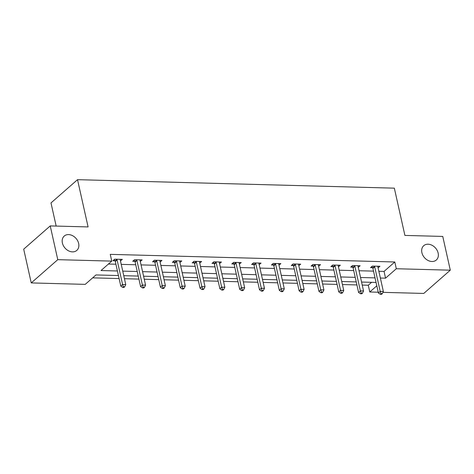 <?xml version="1.0" encoding="UTF-8"?>
<svg xmlns="http://www.w3.org/2000/svg" width="474" height="474" viewBox="0 0 474 474"><rect width="100%" height="100%" fill="white"/><g stroke="black" fill="none" stroke-linecap="round" stroke-linejoin="round"><path stroke-width="0.71" d="M78.648 243.446A9.533 7.323 -131.2 0 1 76.8 250.402A9.533 7.323 -131.2 0 1 68.505 250.811A9.533 7.323 -131.2 0 1 62.39 243.014A9.533 7.323 -131.2 0 1 64.233 236.064A9.533 7.323 -131.2 0 1 72.528 235.655A9.533 7.323 -131.2 0 1 78.648 243.446M438.142 253.08A9.533 7.323 -131.2 0 1 436.299 260.03A9.533 7.323 -131.2 0 1 427.998 260.439A9.533 7.323 -131.2 0 1 421.884 252.648A9.533 7.323 -131.2 0 1 423.732 245.692A9.533 7.323 -131.2 0 1 432.027 245.283A9.533 7.323 -131.2 0 1 438.142 253.08M56.163 226.074L50.991 202.925L77.523 179.676L394.338 188.16L404.903 235.418L442.757 236.431L450.3 270.18L423.768 293.436L382.956 292.345M378.234 292.215L369.779 291.99L376.806 285.828M362.243 285.075L368.274 285.241L369.779 291.99M92.661 277.853L119.11 278.564M124.443 278.706L138.929 279.097M144.262 279.239L158.743 279.624M164.075 279.767L178.562 280.158M183.894 280.3L198.375 280.685M203.707 280.827L218.194 281.218M223.527 281.36L238.013 281.752M243.346 281.894L257.826 282.279M263.159 282.421L277.646 282.812M282.978 282.954L297.459 283.339M302.791 283.488L317.278 283.873M322.61 284.015L337.097 284.406M342.429 284.548L356.91 284.933M118.435 275.542L95.991 274.938L85.231 284.364L31.243 282.919L57.775 259.663L111.763 261.109L101.009 270.541L117.416 270.98M57.775 259.663L50.232 225.914L23.7 249.17L31.243 282.919M368.274 285.241L371.598 282.32M378.856 271.27L384.047 271.412L394.801 261.986L110.252 254.36L111.763 261.109M108.439 264.03L115.905 264.225M121.237 264.373L135.724 264.759M141.056 264.901L155.537 265.292M160.87 265.434L175.356 265.819M180.689 265.961L195.175 266.352M200.508 266.495L214.989 266.886M220.321 267.028L234.808 267.413M240.14 267.555L254.621 267.946M259.953 268.088L274.44 268.474M279.773 268.616L294.259 269.007M299.592 269.149L314.072 269.54M319.405 269.682L333.892 270.067M339.224 270.21L353.705 270.601M359.037 270.743L373.524 271.128M378.092 267.851L379.952 266.281L372.327 266.08L370.538 267.65L372.594 267.703M358.273 267.324L360.133 265.754L352.514 265.547L350.719 267.117L352.774 267.176M338.46 266.791L340.314 265.221L332.695 265.019L330.899 266.589L332.961 266.643M318.641 266.258L320.501 264.688L312.876 264.486L311.086 266.056L313.142 266.11M298.821 265.73L300.682 264.16L293.062 263.953L291.267 265.529L293.323 265.582M279.008 265.197L280.869 263.627L273.243 263.425L271.454 264.996L273.51 265.049M259.189 264.664L261.05 263.1L253.43 262.892L251.635 264.462L253.691 264.522M239.376 264.137L241.23 262.566L233.611 262.365L231.816 263.935L233.878 263.988M219.557 263.603L221.417 262.033L213.792 261.832L212.002 263.402L214.058 263.455M199.738 263.076L201.598 261.506L193.979 261.298L192.183 262.869L194.239 262.928M179.924 262.543L181.785 260.973L174.159 260.771L172.37 262.341L174.426 262.395M160.105 262.009L161.966 260.445L154.346 260.238L152.551 261.808L154.607 261.867M140.292 261.482L142.147 259.912L134.527 259.705L132.732 261.281L134.794 261.334M120.473 260.949L122.333 259.379L114.708 259.177L112.919 260.747L114.975 260.801M50.232 225.914L88.087 226.928L77.523 179.676M394.801 261.986L396.311 268.734L450.3 270.18M380.367 278.025L385.558 278.161L396.311 268.734M122.748 271.122L137.229 271.507M142.561 271.655L157.048 272.04M162.381 272.183L176.867 272.574M182.2 272.716L196.68 273.101M202.013 273.243L216.499 273.634M221.832 273.776L236.313 274.162M241.645 274.31L256.132 274.695M261.464 274.837L275.951 275.228M281.283 275.37L295.764 275.755M301.097 275.898L315.583 276.289M320.916 276.431L335.396 276.816M340.729 276.964L355.216 277.349M360.548 277.491L375.035 277.882M376.054 282.445L361.567 282.054M356.235 281.912L341.748 281.52M336.416 281.378L321.935 280.993M316.602 280.851L302.116 280.46M296.783 280.318L282.303 279.933M276.97 279.784L262.483 279.399M257.151 279.257L242.664 278.866M237.332 278.724L222.851 278.339M217.519 278.197L203.032 277.805M197.699 277.663L183.219 277.278M177.886 277.13L163.4 276.745M158.067 276.603L143.581 276.212M138.248 276.069L123.767 275.684M384.047 271.412L385.558 278.161M377.855 266.495L378.157 267.851M358.036 265.967L358.338 267.324M338.223 265.434L338.525 266.791M318.404 264.907L318.706 266.264M298.584 264.373L298.893 265.73M278.771 263.84L279.073 265.197M258.952 263.313L259.254 264.67M239.139 262.78L239.441 264.137M219.32 262.246L219.622 263.609M199.501 261.719L199.809 263.076M179.687 261.186L179.99 262.543M159.868 260.659L160.171 262.015M140.055 260.125L140.357 261.482M120.236 259.592L120.538 260.949M374.709 266.838L372.914 268.408L378.406 292.985L380.201 291.409L374.709 266.838A1.487 1.144 48.8 0 0 374.501 266.335L374.383 266.133M381.007 293.667L380.29 294.295L381.564 294.324L382.281 293.696L381.007 293.667L380.201 291.409L383.377 291.498L377.885 266.927A1.487 1.144 48.8 0 1 377.861 266.424L377.897 266.228M372.914 268.408A1.487 1.144 48.8 0 0 372.712 267.905L371.865 266.483M378.406 292.985L380.29 294.295M382.281 293.696L383.377 291.498M354.89 266.311L353.1 267.881L358.593 292.452L360.382 290.882L354.89 266.311A1.487 1.144 48.8 0 0 354.688 265.801L354.57 265.6M361.194 293.133L360.477 293.762L361.745 293.797L362.462 293.169L361.194 293.133L360.382 290.882L363.558 290.965L358.066 266.394A1.487 1.144 48.8 0 1 358.048 265.89L358.077 265.695M353.1 267.881A1.487 1.144 48.8 0 0 352.893 267.372L352.046 265.955M358.593 292.452L360.477 293.762M362.462 293.169L363.558 290.965M335.077 265.778L333.281 267.348L338.774 291.919L340.569 290.349L335.077 265.778A1.487 1.144 48.8 0 0 334.869 265.274L334.751 265.073M341.375 292.6L340.658 293.228L341.926 293.264L342.643 292.636L341.375 292.6L340.569 290.349L343.745 290.438L338.252 265.861A1.487 1.144 48.8 0 1 338.229 265.363L338.258 265.167M333.281 267.348A1.487 1.144 48.8 0 0 333.08 266.844L332.233 265.422M338.774 291.919L340.658 293.228M342.643 292.636L343.745 290.438M315.257 265.244L313.468 266.821L318.961 291.392L320.75 289.821L315.257 265.244A1.487 1.144 48.8 0 0 315.056 264.741L314.932 264.539M321.556 292.073L320.839 292.701L322.113 292.736L322.83 292.103L321.556 292.073L320.75 289.821L323.926 289.904L318.433 265.333A1.487 1.144 48.8 0 1 318.415 264.83L318.445 264.634M313.468 266.821A1.487 1.144 48.8 0 0 313.261 266.311L312.413 264.895M318.961 291.392L320.839 292.701M322.83 292.103L323.926 289.904M295.444 264.717L293.649 266.287L299.141 290.858L300.931 289.288L295.444 264.717A1.487 1.144 48.8 0 0 295.237 264.208L295.118 264.012M301.742 291.54L301.026 292.168L302.293 292.203L303.01 291.575L301.742 291.54L300.931 289.288L304.107 289.371L298.614 264.8A1.487 1.144 48.8 0 1 298.596 264.302L298.626 264.101M293.649 266.287A1.487 1.144 48.8 0 0 293.442 265.784L292.6 264.362M299.141 290.858L301.026 292.168M303.01 291.575L304.107 289.371M275.625 264.184L273.83 265.754L279.322 290.331L281.118 288.755L275.625 264.184A1.487 1.144 48.8 0 0 275.418 263.68L275.299 263.479M281.923 291.006L281.206 291.64L282.48 291.67L283.197 291.042L281.923 291.006L281.118 288.755L284.293 288.844L278.801 264.273A1.487 1.144 48.8 0 1 278.777 263.769L278.813 263.574M273.83 265.754A1.487 1.144 48.8 0 0 273.628 265.25L272.781 263.828M279.322 290.331L281.206 291.64M283.197 291.042L284.293 288.844M255.806 263.657L254.017 265.227L259.509 289.798L261.298 288.228L255.806 263.657A1.487 1.144 48.8 0 0 255.605 263.147L255.486 262.946M262.11 290.479L261.393 291.107L262.661 291.143L263.378 290.515L262.11 290.479L261.298 288.228L264.474 288.311L258.982 263.74A1.487 1.144 48.8 0 1 258.964 263.236L258.994 263.04M254.017 265.227A1.487 1.144 48.8 0 0 253.809 264.717L252.962 263.301M259.509 289.798L261.393 291.107M263.378 290.515L264.474 288.311M235.993 263.123L234.197 264.693L239.69 289.264L241.485 287.694L235.993 263.123A1.487 1.144 48.8 0 0 235.785 262.62L235.667 262.418M242.291 289.946L241.574 290.574L242.842 290.609L243.559 289.981L242.291 289.946L241.485 287.694L244.661 287.783L239.169 263.206A1.487 1.144 48.8 0 1 239.145 262.709L239.174 262.513M234.197 264.693A1.487 1.144 48.8 0 0 233.996 264.19L233.149 262.768M239.69 289.264L241.574 290.574M243.559 289.981L244.661 287.783M216.174 262.59L214.384 264.166L219.877 288.737L221.666 287.167L216.174 262.59A1.487 1.144 48.8 0 0 215.972 262.086L215.848 261.885M222.472 289.418L221.755 290.047L223.029 290.076L223.746 289.448L222.472 289.418L221.666 287.167L224.842 287.25L219.349 262.679A1.487 1.144 48.8 0 1 219.332 262.175L219.361 261.98M214.384 264.166A1.487 1.144 48.8 0 0 214.177 263.657L213.33 262.235M219.877 288.737L221.755 290.047M223.746 289.448L224.842 287.25M196.36 262.063L194.565 263.633L200.058 288.204L201.847 286.634L196.36 262.063A1.487 1.144 48.8 0 0 196.153 261.553L196.035 261.358M202.659 288.885L201.942 289.513L203.21 289.549L203.927 288.921L202.659 288.885L201.847 286.634L205.023 286.717L199.53 262.146A1.487 1.144 48.8 0 1 199.513 261.648L199.542 261.447M194.565 263.633A1.487 1.144 48.8 0 0 194.358 263.129L193.516 261.707M200.058 288.204L201.942 289.513M203.927 288.921L205.023 286.717M176.541 261.529L174.746 263.1L180.238 287.677L182.034 286.1L176.541 261.529A1.487 1.144 48.8 0 0 176.334 261.026L176.215 260.824M182.84 288.352L182.123 288.986L183.397 289.016L184.113 288.388L182.84 288.352L182.034 286.1L185.21 286.189L179.717 261.618A1.487 1.144 48.8 0 1 179.693 261.115L179.729 260.919M174.746 263.1A1.487 1.144 48.8 0 0 174.545 262.596L173.697 261.174M180.238 287.677L182.123 288.986M184.113 288.388L185.21 286.189M156.722 261.002L154.933 262.572L160.425 287.143L162.215 285.573L156.722 261.002A1.487 1.144 48.8 0 0 156.521 260.493L156.402 260.291M163.026 287.825L162.309 288.453L163.577 288.488L164.294 287.86L163.026 287.825L162.215 285.573L165.39 285.656L159.898 261.085A1.487 1.144 48.8 0 1 159.88 260.582L159.91 260.386M154.933 262.572A1.487 1.144 48.8 0 0 154.725 262.063L153.878 260.647M160.425 287.143L162.309 288.453M164.294 287.86L165.39 285.656M136.909 260.469L135.114 262.039L140.606 286.61L142.401 285.04L136.909 260.469A1.487 1.144 48.8 0 0 136.702 259.965L136.583 259.764M143.207 287.291L142.49 287.919L143.758 287.955L144.475 287.327L143.207 287.291L142.401 285.04L145.577 285.123L140.085 260.552A1.487 1.144 48.8 0 1 140.061 260.054L140.091 259.859M135.114 262.039A1.487 1.144 48.8 0 0 134.912 261.535L134.065 260.113M140.606 286.61L142.49 287.919M144.475 287.327L145.577 285.123M117.09 259.936L115.3 261.512L120.793 286.083L122.582 284.513L117.09 259.936A1.487 1.144 48.8 0 0 116.888 259.432L116.764 259.231M123.388 286.764L122.671 287.392L123.945 287.422L124.662 286.794L123.388 286.764L122.582 284.513L125.758 284.596L120.266 260.025A1.487 1.144 48.8 0 1 120.248 259.521L120.278 259.325M115.3 261.512A1.487 1.144 48.8 0 0 115.093 261.002L114.246 259.58M120.793 286.083L122.671 287.392M124.662 286.794L125.758 284.596M374.501 266.335L372.712 267.905M354.688 265.801L352.893 267.372M334.869 265.274L333.08 266.844M315.056 264.741L313.261 266.311M295.237 264.208L293.442 265.784M275.418 263.68L273.628 265.25M255.605 263.147L253.809 264.717M235.785 262.62L233.996 264.19M215.972 262.086L214.177 263.657M196.153 261.553L194.358 263.129M176.334 261.026L174.545 262.596M156.521 260.493L154.725 262.063M136.702 259.965L134.912 261.535M116.888 259.432L115.093 261.002"/></g></svg>

